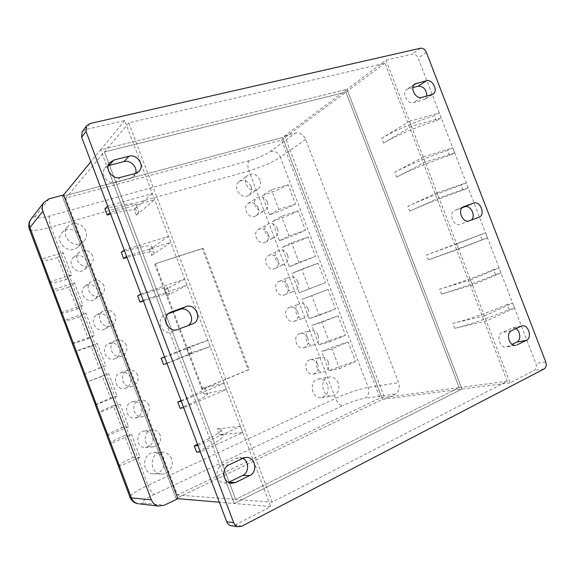 <?xml version="1.0" encoding="UTF-8"?>
<svg xmlns="http://www.w3.org/2000/svg" width="575" height="575" viewBox="0 0 575 575"><rect width="100%" height="100%" fill="white"/><g stroke="black" fill="none" stroke-linecap="round" stroke-linejoin="round"><path stroke-width="0.43" stroke-dasharray="2.88 2.16" d="M272.284 502.133L128.771 122.885L384.912 63.207L507.222 381.247L272.284 502.133L235.685 499.395L459.217 387.593L345.934 92.18L104.463 151.893L235.685 499.395L459.217 387.593L380.018 398.058L281.549 140.041L65.679 198.152L177.423 495.039L380.018 398.058M507.222 381.247L459.217 387.593L345.934 92.18L104.463 151.893L235.685 499.395L177.423 495.039M128.771 122.885L65.679 198.152M384.912 63.207L281.549 140.041M386.005 60.188L412.34 54.1C414.855 53.849 416.817 55.2 418.212 58.161L535.871 363.486C536.834 366.649 536.274 368.956 534.189 370.401L510.104 382.849L386.005 60.188L347.005 89.326L461.962 389.074L234.226 503.492L224.753 478.4L234.226 503.492L219.362 502.219M510.104 382.849L461.962 389.074L234.226 503.492L270.753 506.611L234.823 525.191L231.833 525.823M82.52 131.38L85.517 129.576L124.689 120.534L270.753 506.611M124.689 120.534L100.675 149.78L347.005 89.326L282.562 137.49L382.504 399.338L176.087 498.525L62.395 196.413L282.562 137.49L284.625 135.952L385.042 399.007L382.504 399.338L176.087 498.525L177.905 498.683L176.087 498.525L62.395 196.413L282.562 137.49L382.504 399.338L461.962 389.074L347.005 89.326L100.675 149.78L90.9 161.69M224.077 476.618L166.678 324.58L224.077 476.618M166.01 322.812L108.991 171.796L166.01 322.812M108.33 170.042L100.675 149.78L108.33 170.042M168.504 313.598L164.63 315.043C154.977 319.226 162.243 336.001 171.918 331.876L188.032 325.63M108.237 165.657L104.909 168.094C99.734 174.074 107.791 184.97 115.496 182.455L130.446 178.451L134.054 176.266L135.657 173.348M242.743 458.368L239.595 457.614L236.239 458.347L222.187 464.995C214.216 468.244 216.135 482.72 224.617 483.036L228.505 482.375M515.883 328.598L512.361 327.872L502.018 332.623C495.88 335.074 499.819 348.543 506.252 347.048L512.167 344.368M412.864 87.544L406.777 89.384C401.328 92.676 407.438 104.693 413.511 102.652L424.695 99.439L426.772 96.068M462.056 207.805L454.739 210.443C447.961 212.901 453.725 227.211 460.345 224.336L471.076 220.139M164.558 356.96L189.75 346.747L186.508 347.81L188.693 353.589L191.971 352.619C192.999 352.683 183.54 356.644 163.573 364.5M188.693 353.589L210.177 346.481L166.987 363.4M210.177 346.481L207.855 340.342L164.608 357.082M207.855 340.342L186.508 347.81M137.691 295.881C158.01 289.053 167.972 286.451 167.577 288.075L164.694 290.059L166.872 295.83L169.79 293.933C170.373 292.51 161.589 294.846 143.434 300.948M166.872 295.83L186.983 285.193L143.211 300.358M186.983 285.193L184.668 279.069L140.832 294.062M184.668 279.069L164.694 290.059M181.032 400.617C198.655 392.998 206.748 388.757 205.304 387.909L201.818 388.319L204.003 394.112L207.525 393.796C208.969 394.939 199.82 399.762 180.083 408.279M204.003 394.112L226.442 389.483L183.677 407.632M226.442 389.483L224.113 383.331L181.29 401.307M224.113 383.331L201.818 388.319M104.866 208.847C125.63 203.313 136.218 202.422 136.634 206.188L134.241 209.451L136.412 215.201L138.841 212.024C138.668 208.624 129.282 209.307 110.666 214.087M136.412 215.201L154.625 199.662L110.026 212.391M154.625 199.662L152.325 193.567L107.662 206.116M152.325 193.567L134.241 209.451M121.267 252.324C141.802 246.136 152.08 244.397 152.088 247.092L149.45 249.722L151.627 255.48L154.301 252.943C154.51 250.528 145.417 252.037 127.032 257.478M151.627 255.48L170.789 242.384L126.601 256.328M170.789 242.384L168.482 236.282L124.229 250.046M168.482 236.282L149.45 249.722M197.534 444.367C214.928 436.073 222.712 430.998 220.886 429.144L217.149 428.907L219.341 434.707L223.114 435.038C224.969 437.266 216.135 442.966 196.628 452.137M219.341 434.707L242.743 432.565L200.395 451.95M242.743 432.565L240.415 426.406L198.008 445.618M240.415 426.406L217.149 428.907M482.08 239.775L480.161 234.808L426.521 255.013L428.397 259.893L487.456 237.856L485.53 232.846L480.161 234.808M428.397 259.893L458.677 249.133L487.456 237.856M458.677 249.133L456.701 244.001L426.521 255.013M456.701 244.001L485.53 232.846M462.954 190.131L461.042 185.172C446.063 190.26 419.757 200.711 407.819 206.288L409.688 211.154C421.669 205.685 447.997 195.277 462.954 190.131L468.172 187.795L466.246 182.792L461.042 185.172M409.688 211.154L438.977 197.908L468.172 187.795M438.977 197.908L437.007 192.79L407.819 206.288M437.007 192.79L466.246 182.792M495.492 274.591L493.573 269.618C478.975 275.777 452.302 285.437 439.638 289.182L441.514 294.069C454.221 290.433 480.916 280.816 495.492 274.591L500.99 272.96L499.057 267.943L493.573 269.618M441.514 294.069L472.492 285.056L500.99 272.96M472.492 285.056L470.515 279.917L439.638 289.182M470.515 279.917L499.057 267.943M436.253 120.808L434.348 115.862C419.053 120.074 393.041 131.179 381.699 138.244L383.561 143.096C394.946 136.138 420.979 125.084 436.253 120.808L441.233 117.897L439.314 112.916L434.348 115.862M383.561 143.096L411.47 126.392L441.233 117.897M411.47 126.392L409.508 121.289L381.699 138.244M409.508 121.289L439.314 112.916M449.592 155.444L447.681 150.492C432.551 155.142 406.388 165.916 394.752 172.241L396.613 177.1C408.3 170.89 434.477 160.152 449.592 155.444L454.688 152.821L452.769 147.825L447.681 150.492M396.613 177.1L425.213 162.121L454.688 152.821M425.213 162.121L423.243 157.011L394.752 172.241M423.243 157.011L452.769 147.825M508.925 309.465L506.999 304.477C492.559 311.082 465.743 320.412 452.777 323.409L454.652 328.296C467.662 325.414 494.507 316.128 508.925 309.465L514.539 308.121L512.598 303.097L506.999 304.477M454.652 328.296L486.335 321.037L514.539 308.121M486.335 321.037L484.351 315.891L452.777 323.409M484.351 315.891L512.598 303.097M63.595 194.954L62.395 196.413L63.595 194.954M284.625 135.952L295.399 133.069C299.906 132.423 303.312 134.521 305.634 139.38L398.604 382.662C400.135 387.873 398.978 391.704 395.133 394.148L385.042 399.007M154.661 264.227L201.847 389.131L248.228 369.768L202.342 248.68L155.394 263.752L202.688 388.944L249.155 369.545L203.155 248.184L155.394 263.752M202.342 248.68L203.155 248.184M248.228 369.768L249.155 369.545M201.847 389.131L202.688 388.944M328.325 362.02C326.686 358.426 324.171 356.852 320.785 357.291C312.8 358.663 316.013 373.786 323.912 371.917C328.16 370.408 329.633 367.109 328.325 362.02M317.781 364.334C316.171 360.82 313.706 359.282 310.371 359.72C302.507 361.071 305.627 375.87 313.411 374.03C317.594 372.543 319.053 369.315 317.781 364.334M307.963 308.552C306.058 304.556 303.241 302.996 299.503 303.88C291.741 306.252 296.707 320.8 304.319 317.961C308.013 316.228 309.228 313.095 307.963 308.552M297.864 312.009C296.003 308.107 293.228 306.583 289.556 307.452C281.908 309.796 286.76 324.027 294.256 321.231C297.9 319.535 299.101 316.458 297.864 312.009M260.008 180.083C256.946 174.39 252.943 172.773 247.99 175.224C240.4 180.37 250.52 194.76 257.78 189.182C260.511 186.983 261.258 183.95 260.008 180.083M250.973 186.278C247.976 180.715 244.037 179.148 239.164 181.563C231.682 186.638 241.608 200.704 248.759 195.213C251.455 193.042 252.195 190.066 250.973 186.278M115.173 315.524C112.377 310.277 108.359 308.825 103.112 311.154C94.437 316.106 103.155 330.603 111.687 325.436C115.266 323.078 116.43 319.779 115.173 315.524M108.538 319.218C105.807 314.101 101.868 312.685 96.729 314.971C88.227 319.829 96.744 333.967 105.103 328.9C108.618 326.6 109.76 323.366 108.538 319.218M171.537 458.757C169.697 454.487 166.57 452.266 162.15 452.115C149.579 451.72 148.659 473.778 161.323 473.965C168.568 474.662 174.469 465.764 171.537 458.757M163.53 459.022C161.74 454.847 158.678 452.69 154.344 452.532C142.032 452.158 141.098 473.678 153.496 473.865C160.597 474.54 166.398 465.858 163.53 459.022M103.946 285.696C100.769 280.054 96.463 278.731 91.022 281.721C82.987 287.586 93.423 301.027 101.265 294.953C104.233 292.567 105.124 289.477 103.946 285.696M97.577 290.095C94.48 284.596 90.261 283.31 84.935 286.249C77.057 291.999 87.256 305.102 94.94 299.151C97.851 296.808 98.735 293.789 97.577 290.095M277.509 228.577C275.137 223.97 271.874 222.489 267.727 224.135C260.568 227.901 268.072 241.313 274.972 237.116C277.826 235.211 278.674 232.365 277.509 228.577M268.087 233.745C265.765 229.238 262.552 227.801 258.463 229.425C251.419 233.141 258.764 246.251 265.571 242.118C268.381 240.242 269.222 237.453 268.087 233.745M318.14 335.268C316.372 331.48 313.706 329.906 310.141 330.56C302.249 332.436 306.331 347.293 314.108 344.935C318.083 343.304 319.427 340.084 318.14 335.268M307.819 338.158C306.087 334.449 303.463 332.918 299.956 333.558C292.179 335.412 296.168 349.945 303.823 347.631C307.74 346.028 309.077 342.865 307.819 338.158M267.382 201.983C264.845 197.167 261.445 195.723 257.19 197.642C250.298 201.825 258.57 214.806 265.183 210.206C267.77 208.279 268.503 205.534 267.382 201.983M258.182 207.719C255.695 203.011 252.353 201.609 248.163 203.5C241.371 207.625 249.485 220.311 255.997 215.783C258.549 213.886 259.275 211.197 258.182 207.719M148.954 405.253C147.128 401.264 144.124 399.553 139.933 400.099C130.094 401.731 132.832 418.528 142.657 416.631C148.221 414.934 150.319 411.139 148.954 405.253M141.493 406.798C139.711 402.91 136.764 401.235 132.667 401.774C123.021 403.377 125.681 419.772 135.305 417.91C140.76 416.25 142.823 412.548 141.493 406.798M297.8 281.858C295.744 277.66 292.776 276.122 288.887 277.251C281.29 280.104 287.126 294.307 294.537 290.993C297.951 289.189 299.036 286.142 297.8 281.858M287.924 285.897C285.919 281.786 282.993 280.284 279.162 281.398C271.688 284.215 277.394 298.109 284.69 294.846C288.053 293.07 289.132 290.08 287.924 285.897M85.776 231.021C83.289 223.517 72.198 220.951 67.519 226.917C58.973 236.102 75.469 250.707 83.77 241.421C86.437 238.467 87.112 234.995 85.776 231.021M79.86 236.72C77.431 229.389 66.578 226.924 61.992 232.76C53.619 241.759 69.74 255.983 77.884 246.891C80.5 243.994 81.161 240.602 79.86 236.72M126.421 345.395C123.977 340.572 120.283 338.998 115.323 340.673C106.102 344.59 112.916 360.036 122.029 355.889C126.277 353.661 127.736 350.161 126.421 345.395M119.507 348.371C117.128 343.663 113.505 342.132 108.646 343.778C99.612 347.616 106.26 362.696 115.194 358.627C119.356 356.45 120.793 353.028 119.507 348.371M137.684 375.302C135.563 370.904 132.214 369.243 127.614 370.314C118.004 373.103 122.784 389.332 132.336 386.292C137.252 384.287 139.035 380.628 137.684 375.302M130.496 377.567C128.433 373.276 125.149 371.651 120.642 372.708C111.219 375.439 115.884 391.28 125.242 388.305C130.065 386.342 131.812 382.763 130.496 377.567M92.726 255.904C89.175 249.895 84.618 248.709 79.07 252.346C71.738 258.973 83.648 271.314 90.735 264.493C93.164 262.135 93.826 259.268 92.726 255.904M86.638 261.014C83.159 255.156 78.703 254.006 73.269 257.571C66.089 264.069 77.726 276.093 84.669 269.416C87.055 267.102 87.709 264.306 86.638 261.014M287.651 255.207C285.437 250.801 282.318 249.284 278.293 250.671C270.897 253.992 277.581 267.813 284.754 264.047C287.888 262.178 288.851 259.232 287.651 255.207M277.998 259.807C275.835 255.494 272.773 254.021 268.805 255.386C261.517 258.664 268.065 272.183 275.13 268.475C278.221 266.635 279.177 263.745 277.998 259.807M338.294 383.094C336.303 378.659 333.22 376.632 329.044 377.013C318.766 378.293 321.978 397.886 332.192 396.046C337.956 394.249 339.99 389.929 338.294 383.094M327.542 384.948C325.594 380.614 322.561 378.637 318.449 379.018C308.329 380.276 311.434 399.452 321.504 397.641C327.182 395.88 329.195 391.647 327.542 384.948M160.245 435.239C158.664 431.645 155.99 429.913 152.238 430.035C142.334 430.531 143.11 447.688 153.043 446.904C159.189 445.582 161.589 441.693 160.245 435.239M152.512 436.066C150.966 432.558 148.35 430.869 144.67 430.991C134.967 431.48 135.7 448.22 145.432 447.451C151.455 446.164 153.82 442.369 152.512 436.066M338.1 315.747L311.729 325.414L319.075 344.698C328.972 340.731 337.791 337.568 345.525 335.218L338.1 315.747L321.907 322.316L311.729 325.414M298.109 210.896C290.871 214.489 282.232 218.04 272.183 221.555L279.493 240.752C289.512 237.166 298.181 233.673 305.498 230.273L298.109 210.896L281.491 216.236L272.183 221.555M328.081 289.484L301.825 299.402L309.163 318.665L335.498 308.933L328.081 289.484L301.825 299.402M348.127 342.032C340.364 344.317 331.531 347.458 321.641 351.447L328.993 370.76C338.862 366.692 347.717 363.616 355.558 361.524L348.127 342.032L332.034 348.91L321.641 351.447M308.085 237.065C300.747 240.393 292.064 243.865 282.052 247.473L289.369 266.692L315.488 256.464L308.085 237.065L291.575 242.708L282.052 247.473M318.076 263.257L291.935 273.427L299.259 292.668L325.486 282.684L318.076 263.257L301.674 269.215L291.935 273.427M288.14 184.755C281.002 188.607 272.399 192.244 262.329 195.665L269.632 214.842C279.68 211.348 288.312 207.776 295.521 204.118L288.14 184.755L271.414 189.793L262.329 195.665M319.075 344.698L329.41 342.01L321.907 322.316M279.493 240.752L288.959 235.843L281.491 216.236M309.163 318.665L319.276 315.423L311.779 295.744M328.993 370.76L339.552 368.632L332.034 348.91M289.369 266.692L299.058 262.337L291.575 242.708M299.259 292.668L309.163 288.866L301.674 269.215M269.632 214.842L278.875 209.379L271.414 189.793M345.525 335.218L329.41 342.01M305.498 230.273L288.959 235.843M335.498 308.933L319.276 315.423M355.558 361.524L339.552 368.632M315.488 256.464L299.058 262.337M325.486 282.684L309.163 288.866M295.521 204.118L278.875 209.379M106.914 435.376C108.078 434.075 112.995 431.523 121.663 427.721L113.397 405.713C104.226 409.529 99.202 411.88 98.311 412.771M60.871 313.023C62.251 313.44 67.663 312.146 77.108 309.134L68.885 287.241C59.829 289.944 54.381 291.029 52.541 290.504M95.414 404.735L110.501 398.015L102.249 376.036L86.803 382.123M118.421 466.052C119.442 464.37 124.25 461.502 132.839 457.463L124.559 435.426C115.482 439.494 110.573 442.175 109.832 443.469M72.342 343.577C73.571 343.598 78.868 341.981 88.227 338.718L79.99 316.803C71.013 319.736 65.679 321.13 63.976 320.987M83.828 374.181L99.36 368.345L91.109 346.402L75.433 351.512M49.414 282.505C50.945 283.324 56.479 282.354 66.01 279.587L57.795 257.722C48.659 260.188 43.096 260.971 41.113 260.065M107.065 435.785L128.627 426.686L120.153 404.139L98.49 412.929M113.397 405.713L120.153 404.139M60.849 312.649L82.965 305.203L74.534 282.778L52.318 289.915M68.885 287.241L74.534 282.778M95.486 404.937L117.192 396.254L108.725 373.743L86.918 382.116M102.249 376.036L108.725 373.743M118.658 466.67L140.084 457.161L131.596 434.585L110.069 443.785M124.559 435.426L131.596 434.585M72.378 343.368L94.358 335.512L85.919 313.059L63.839 320.606M79.99 316.803L85.919 313.059M83.928 374.131L105.764 365.865L97.312 343.376L75.368 351.339M91.109 346.402L97.312 343.376M49.335 281.966L71.587 274.929L63.171 252.533L40.811 259.268M57.795 257.722L63.171 252.533M121.663 427.721L128.627 426.686M77.108 309.134L82.965 305.203M110.501 398.015L117.192 396.254M132.839 457.463L140.084 457.161M88.227 338.718L94.358 335.512M99.36 368.345L105.764 365.865M66.01 279.587L71.587 274.929M514.747 345.331L507.423 346.675M511.563 330.654L502.018 332.623M520.979 326.176L511.376 328.196M431.796 94.731L423.488 99.978M421.741 97.405L413.511 102.652M413.914 84.906L408.157 88.751M228.979 464.909L222.187 464.995M243.211 458.146L236.239 458.347M135.535 173.384L130.446 178.451M120.369 177.409L115.496 182.455M463.385 206.82L454.962 210.357M478.982 217.192L469.991 220.735M469.265 220.814L460.345 224.336M192.474 323.977L186.393 326.478M177.804 329.446L171.918 331.876M169.798 312.642L165.435 314.705M420.44 48.243L412.34 54.1M89.887 123.575L85.517 129.576M241.881 526.175L234.823 525.191M544.087 368.985L534.189 370.401M545.754 361.984L535.871 363.486M426.377 52.368L418.212 58.161M49.055 198.835L35.772 215.891C34.55 218.637 39.229 218.651 49.817 215.927L249.514 160.569C258.232 157.96 265.255 154.883 270.581 151.34L295.399 133.069M35.772 215.891L31.417 218.579M49.817 215.927C48.767 217.954 49.177 221.677 51.038 227.082C39.021 230.388 31.848 231.186 29.512 229.475M249.514 160.569C247.552 162.646 247.351 166.082 248.917 170.883L51.038 227.082L148.077 485.3L335.512 398.374C347.904 392.854 358.793 389.196 368.165 387.385L398.604 382.662M270.581 151.34C274.908 150.672 278.171 152.634 280.37 157.227C272.327 162.402 261.841 166.951 248.917 170.883L335.512 398.374C337.554 403.032 339.976 405.433 342.801 405.576L154.467 494.342C152.389 493.659 150.262 490.64 148.077 485.3C136.757 490.647 130.705 494.543 129.921 496.994M305.634 139.38L280.37 157.227L368.165 387.385C369.596 392.315 368.453 395.945 364.73 398.274C358.448 399.381 351.138 401.817 342.801 405.576M395.133 394.148L364.73 398.274M154.467 494.342C144.605 499.179 140.983 502.061 143.599 502.996L139.258 503.865M143.599 502.996L164.263 505.245M515.868 345.287L506.252 347.048M521.87 325.874L512.361 327.872M414.913 83.936L406.777 89.384M432.903 94.264L424.695 99.439M231.473 483.273L224.617 483.036M245.906 457.427L239.595 457.614M109.609 162.775L104.909 168.094M138.604 171.752L134.054 176.266M479.061 217.163L470.07 220.707M463.579 206.727L454.739 210.443M192.747 323.869L186.667 326.37M170.387 312.318L164.63 315.043M189.75 346.747L191.971 352.619M167.577 288.075L169.79 293.933M205.304 387.909L207.525 393.796M136.634 206.188L138.841 212.024M152.088 247.092L154.301 252.943M220.886 429.144L223.114 435.038M313.411 374.03L323.912 371.917M310.371 359.72L320.785 357.291M294.256 321.231L304.319 317.961M289.556 307.452L299.503 303.88M248.759 195.213L257.78 189.182M239.164 181.563L247.99 175.224M105.103 328.9L111.687 325.436M96.729 314.971L103.112 311.154M153.496 473.865L161.323 473.965M154.344 452.532L162.15 452.115M94.94 299.151L101.265 294.953M84.935 286.249L91.022 281.721M265.571 242.118L274.972 237.116M258.463 229.425L267.727 224.135M303.823 347.631L314.108 344.935M299.956 333.558L310.141 330.56M255.997 215.783L265.183 210.206M248.163 203.5L257.19 197.642M135.305 417.91L142.657 416.631M132.667 401.774L139.933 400.099M284.69 294.846L294.537 290.993M279.162 281.398L288.887 277.251M77.884 246.891L83.77 241.421M61.992 232.76L67.519 226.917M115.194 358.627L122.029 355.889M108.646 343.778L115.323 340.673M125.242 388.305L132.336 386.292M120.642 372.708L127.614 370.314M84.669 269.416L90.735 264.493M73.269 257.571L79.07 252.346M275.13 268.475L284.754 264.047M268.805 255.386L278.293 250.671M321.504 397.641L332.192 396.046M318.449 379.018L329.044 377.013M145.432 447.451L153.043 446.904M144.67 430.991L152.238 430.035"/><path stroke-width="0.86" d="M224.753 478.4L224.077 476.618L224.753 478.4M166.678 324.58L166.01 322.812L166.678 324.58M108.991 171.796L108.33 170.042L108.991 171.796M231.833 525.823L231.078 525.715C229.051 525.212 227.599 523.897 226.737 521.769L81.679 137.26L82.052 132.02L82.52 131.38M188.032 325.63C196.276 320.613 188.88 305.771 179.961 309.465L168.504 313.598M135.657 173.348C137.756 167.131 130.417 159.627 124.056 161.553L108.237 165.657M228.505 482.375L242.708 475.467C249.263 472.65 249.255 461.136 242.743 458.368M517.047 344.907L526.427 340.321C532.536 337.755 528.353 324.192 521.971 325.853L511.563 330.654C505.375 333.133 509.393 346.79 515.868 345.287L514.747 345.331M512.167 344.368L516.745 342.139C521.137 340.307 520.54 331.178 515.883 328.598M421.741 97.405L433.011 94.192C438.538 91.044 432.529 78.804 426.406 80.744L414.913 83.936C409.429 87.256 415.617 99.446 421.741 97.405M426.772 96.068C426.571 89.642 423.703 86.351 418.176 86.185L412.864 87.544M235.621 482.504L249.802 475.568C257.974 472.068 255.322 457.089 246.61 457.405L243.211 458.146L228.979 464.909C220.901 468.215 222.87 482.95 231.473 483.273L235.621 482.504L228.713 482.281M120.369 177.409L135.535 173.384L139.193 171.178C144.958 165.442 137.044 153.733 129.03 156.192L113.814 160.051L109.609 162.775C104.362 168.849 112.556 179.946 120.369 177.409M473.563 203.126L463.579 206.727C456.751 209.199 462.602 223.711 469.265 220.814L479.061 217.163C485.882 214.849 480.204 200.359 473.563 203.126L462.056 207.805M471.076 220.139C476.488 216.538 470.58 204.326 464.65 206.863M192.474 323.977L192.747 323.869C202.817 320.153 195.867 302.63 185.933 306.669L170.387 312.318C160.597 316.559 167.993 333.629 177.804 329.446L192.474 323.977M89.887 123.575L420.44 48.243C422.984 47.991 424.961 49.371 426.377 52.368L545.754 361.984C546.732 365.19 546.171 367.526 544.087 368.985L241.881 526.175L238.093 526.714C236.03 526.204 234.564 524.867 233.68 522.704L85.998 131.366L86.372 126.047L89.887 123.575M161.216 358.254L164.608 357.082L166.987 363.4L163.573 364.5L161.216 358.254L164.558 356.96M140.041 302.112L137.691 295.881L140.832 294.062L143.211 300.358L140.041 302.112L143.434 300.948M177.725 402.018L181.29 401.307L183.677 407.632L180.083 408.279L177.725 402.018L181.032 400.617M107.209 215.05L104.866 208.847L107.662 206.116L110.026 212.391L107.209 215.05L110.666 214.087M123.611 258.542L121.267 252.324L124.229 250.046L126.601 256.328L123.611 258.542L127.032 257.478M194.257 445.862L198.008 445.618L200.395 451.95L196.628 452.137L194.257 445.862L197.534 444.367M90.9 161.69L63.595 194.954L177.905 498.683L164.263 505.245L158.585 506.058C155.164 505.339 152.749 503.269 151.34 499.833L42.873 211.183C41.788 208.071 42.076 205.203 43.736 202.58L49.055 198.835L63.595 194.954M219.362 502.219L177.905 498.683M98.311 412.771L106.914 435.376M52.541 290.504L60.871 313.023M86.803 382.123L95.414 404.735M109.832 443.469L118.421 466.052M63.976 320.987L72.342 343.577M75.433 351.512L83.828 374.181M41.113 260.065L49.414 282.505M526.427 340.321L516.745 342.139M416.307 83.303L413.914 84.906M426.406 80.744L418.176 86.185M249.802 475.568L242.708 475.467M113.814 160.051L109.056 165.399M129.03 156.192L124.056 161.553M463.802 206.641L463.385 206.82M185.933 306.669L179.961 309.465M171.206 311.973L169.798 312.642M85.998 131.366L81.679 137.26M233.68 522.704L226.737 521.769M31.417 218.579L30.741 219.456C29.167 221.936 28.887 224.638 29.907 227.549L42.873 211.183M29.512 229.475L29.907 227.549L131.388 497.914L129.921 496.994M151.34 499.833L131.388 497.914C132.703 501.127 134.981 503.075 138.216 503.75C134.55 503.204 131.84 501.105 130.094 497.454L118.5 466.569M139.258 503.865L158.585 506.058M246.61 457.405L245.906 457.427M139.193 171.178L138.604 171.752M86.372 126.047L82.052 132.02M238.093 526.714L231.078 525.715M43.736 202.58L30.741 219.456C28.764 222.23 28.29 225.386 29.311 228.922L40.775 259.483M109.926 443.72L106.928 435.728M98.361 412.915L95.371 404.929M86.818 382.145L83.821 374.174M75.282 351.418L72.292 343.455M63.767 320.735L60.785 312.786M52.26 290.088L49.285 282.152"/></g></svg>
